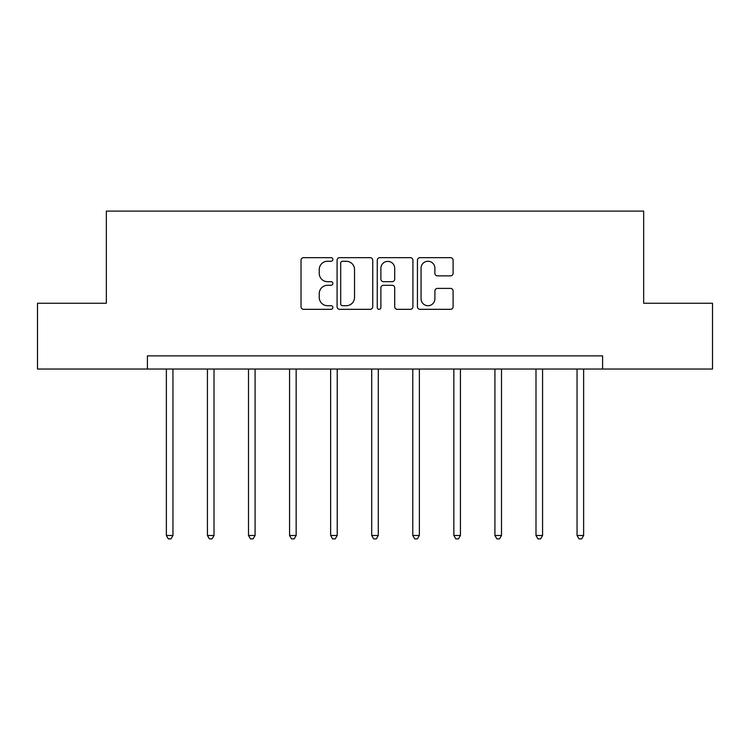 <?xml version="1.0" encoding="UTF-8"?>
<svg xmlns="http://www.w3.org/2000/svg" width="750" height="750" viewBox="0 0 750 750"><rect width="100%" height="100%" fill="white"/><g stroke="black" fill="none" stroke-linecap="round" stroke-linejoin="round"><path stroke-width="1.12" d="M332.878 259.462A1.809 1.809 0 0 0 331.069 257.653L303.619 257.653A2.587 2.587 0 0 0 301.031 260.231L301.031 306.75A2.587 2.587 0 0 0 303.619 309.328L331.069 309.328A1.809 1.809 0 0 0 332.878 307.519A1.809 1.809 0 0 0 331.069 305.709L327.516 305.709A8.269 8.269 0 0 1 319.247 297.441L319.247 293.569A8.269 8.269 0 0 1 327.516 285.3L331.069 285.3A1.809 1.809 0 0 0 332.878 283.491A1.809 1.809 0 0 0 331.069 281.681L327.516 281.681A8.269 8.269 0 0 1 319.247 273.412L319.247 269.541A8.269 8.269 0 0 1 327.516 261.272L331.069 261.272A1.809 1.809 0 0 0 332.878 259.462M450.516 275.869A2.587 2.587 0 0 0 453.103 273.281L453.103 260.231A2.587 2.587 0 0 0 450.516 257.653L420.028 257.653A2.587 2.587 0 0 0 417.441 260.231L417.441 306.75A2.587 2.587 0 0 0 420.028 309.328L450.516 309.328A2.587 2.587 0 0 0 453.103 306.75L453.103 290.981A2.587 2.587 0 0 0 450.516 288.403L437.466 288.403A2.587 2.587 0 0 0 434.887 290.981L434.887 298.8A6.909 6.909 0 0 1 427.978 305.709A6.909 6.909 0 0 1 421.059 298.8L421.059 268.181A6.909 6.909 0 0 1 427.978 261.272A6.909 6.909 0 0 1 434.887 268.181L434.887 273.281A2.587 2.587 0 0 0 437.466 275.869L450.516 275.869M147.413 369.047L37.5 369.047L37.5 303.234L106.341 303.234L106.341 211.097L643.659 211.097L643.659 303.234L712.5 303.234L712.5 369.047L602.587 369.047L602.587 355.884L147.413 355.884L147.413 369.047L602.587 369.047M372.741 260.231A2.587 2.587 0 0 0 370.153 257.653L339.666 257.653A2.587 2.587 0 0 0 337.078 260.231L337.078 306.75A2.587 2.587 0 0 0 339.666 309.328L370.153 309.328A2.587 2.587 0 0 0 372.741 306.75L372.741 260.231M379.847 257.653L410.334 257.653A2.587 2.587 0 0 1 412.922 260.231L412.922 306.75A2.587 2.587 0 0 1 410.334 309.328L397.284 309.328A2.587 2.587 0 0 1 394.706 306.75L394.706 287.887A2.587 2.587 0 0 0 392.119 285.3L383.466 285.3A2.587 2.587 0 0 0 380.878 287.887L380.878 307.519A1.809 1.809 0 0 1 379.069 309.328A1.809 1.809 0 0 1 377.259 307.519L377.259 260.231A2.587 2.587 0 0 1 379.847 257.653M342.506 261.272A1.809 1.809 0 0 0 340.697 263.072L340.697 303.909A1.809 1.809 0 0 0 342.506 305.709L346.256 305.709A8.269 8.269 0 0 0 354.525 297.441L354.525 269.541A8.269 8.269 0 0 0 346.256 261.272L342.506 261.272M394.706 268.312A6.909 6.909 0 0 0 387.787 261.394A6.909 6.909 0 0 0 380.878 268.312L380.878 279.094A2.587 2.587 0 0 0 383.466 281.681L392.119 281.681A2.587 2.587 0 0 0 394.706 279.094L394.706 268.312M166.369 369.047L166.369 535.481L172.95 535.481L172.95 369.047M172.95 535.481L170.972 538.903L168.338 538.903L166.369 535.481M207.431 369.047L207.431 535.481L214.012 535.481L214.012 369.047M214.012 535.481L212.044 538.903L209.409 538.903L207.431 535.481M248.503 369.047L248.503 535.481L255.084 535.481L255.084 369.047M255.084 535.481L253.106 538.903L250.481 538.903L248.503 535.481M289.575 369.047L289.575 535.481L296.156 535.481L296.156 369.047M296.156 535.481L294.178 538.903L291.544 538.903L289.575 535.481M330.637 369.047L330.637 535.481L337.219 535.481L337.219 369.047M337.219 535.481L335.25 538.903L332.616 538.903L330.637 535.481M371.709 369.047L371.709 535.481L378.291 535.481L378.291 369.047M378.291 535.481L376.312 538.903L373.688 538.903L371.709 535.481M412.781 369.047L412.781 535.481L419.363 535.481L419.363 369.047M419.363 535.481L417.384 538.903L414.75 538.903L412.781 535.481M453.844 369.047L453.844 535.481L460.425 535.481L460.425 369.047M460.425 535.481L458.456 538.903L455.822 538.903L453.844 535.481M494.916 369.047L494.916 535.481L501.497 535.481L501.497 369.047M501.497 535.481L499.519 538.903L496.894 538.903L494.916 535.481M535.988 369.047L535.988 535.481L542.569 535.481L542.569 369.047M542.569 535.481L540.591 538.903L537.956 538.903L535.988 535.481M577.05 369.047L577.05 535.481L583.631 535.481L583.631 369.047M583.631 535.481L581.663 538.903L579.028 538.903L577.05 535.481"/></g></svg>
